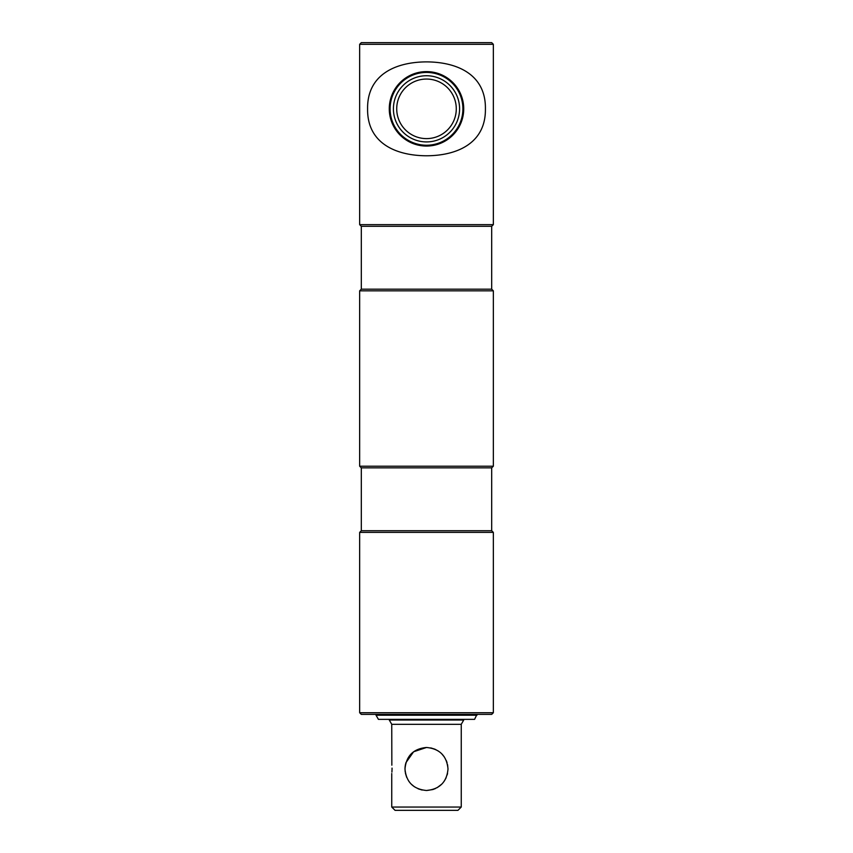 <?xml version="1.0" encoding="UTF-8"?>
<svg xmlns="http://www.w3.org/2000/svg" width="853" height="853" viewBox="0 0 853 853"><rect width="100%" height="100%" fill="white"/><g stroke="black" fill="none" stroke-linecap="round" stroke-linejoin="round"><path stroke-width="1.28" d="M493.343 44.303L491.691 42.65L361.309 42.65L359.657 44.303L359.657 224.648L493.343 224.648L493.343 44.303L359.657 44.303M493.343 224.648L491.691 226.301L361.309 226.301L361.309 289.178L359.657 290.83L359.657 466.207L493.343 466.207L493.343 290.83L359.657 290.83M491.691 226.301L491.691 289.178L361.309 289.178M493.343 466.207L491.691 467.86L361.309 467.86L361.309 530.737L359.657 532.389L359.657 712.735L493.343 712.735L493.343 532.389L359.657 532.389M491.691 467.86L491.691 530.737L361.309 530.737M493.343 712.735L491.691 714.387L361.309 714.387L359.657 712.735M396.72 108.832A29.78 29.78 0 0 0 426.5 138.612A29.78 29.78 0 0 0 456.28 108.832A29.78 29.78 0 0 0 426.5 79.052A29.78 29.78 0 0 0 396.72 108.832M393.414 108.832A33.086 33.086 0 0 0 426.5 141.918A33.086 33.086 0 0 0 459.586 108.832A33.086 33.086 0 0 0 426.5 75.736A33.086 33.086 0 0 0 393.414 108.832M462.902 108.832A36.402 36.402 0 0 0 426.5 72.43A36.402 36.402 0 0 0 390.098 108.832A36.402 36.402 0 0 0 426.5 145.234A36.402 36.402 0 0 0 462.902 108.832M389.277 108.832A37.223 37.223 0 0 0 426.5 146.055A37.223 37.223 0 0 0 463.723 108.832A37.223 37.223 0 0 0 426.5 71.609A37.223 37.223 0 0 0 389.277 108.832M367.59 108.832L367.59 108.832C367.11 75.437 394.321 62.013 426.543 61.885C458.722 62.034 485.922 75.501 485.41 108.832L485.41 108.832C485.922 142.248 458.594 155.651 426.468 155.779C394.182 155.598 367.099 142.174 367.59 108.832L367.59 108.832M476.966 715.219L376.034 715.219L378.423 719.356L474.577 719.356L476.966 714.387M447.58 764.736L448.006 768.99C446.791 755.897 439.626 748.731 426.5 747.473C413.364 748.742 406.199 755.907 404.994 768.99L405.079 767.018M430.786 747.91L434.881 749.179M434.902 749.19L438.581 751.194M441.726 753.796L444.328 756.963M446.311 760.609L447.047 762.614M405.42 764.693L405.953 762.635L413.609 751.77L426.5 747.473M405.122 766.655L405.367 765.002M405.004 768.105L404.994 768.99C406.199 782.062 413.364 789.228 426.5 790.496C439.636 789.228 446.801 782.062 448.006 768.99M392.039 768.105L392.049 768.99C391.73 763.115 391.73 763.115 392.049 768.99L391.911 772.093M461.249 807.045L457.933 810.35L395.067 810.35L391.751 807.045L461.249 807.045L461.249 724.314L391.751 724.314L391.847 765.184M447.558 773.351L447.175 774.908M446.172 777.691L444.338 781.007M441.737 784.174L437.152 787.671M435.606 788.471L432.897 789.526M432.791 789.558L426.5 790.496M391.751 724.314L389.277 720.017L463.723 720.017L463.723 719.356M422.139 790.049L418.098 788.79M414.419 786.786L411.263 784.163M409.898 782.67L408.63 780.953M406.678 777.339L405.42 773.245M392.049 768.99C391.73 774.855 391.73 774.855 392.049 768.99M405.207 771.997L404.994 768.99M491.691 289.178L493.343 290.83M491.691 530.737L493.343 532.389M361.309 467.86L359.657 466.207M361.309 226.301L359.657 224.648M461.249 724.314L463.723 720.017M391.751 807.045L391.751 773.532"/></g></svg>
